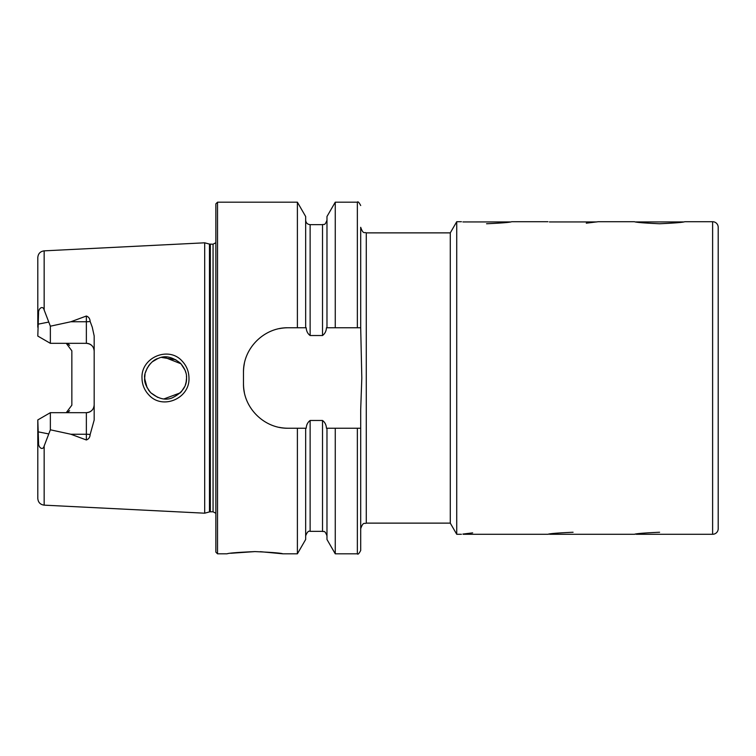 <?xml version="1.0" encoding="UTF-8"?>
<svg xmlns="http://www.w3.org/2000/svg" width="756" height="756" viewBox="0 0 756 756"><rect width="100%" height="100%" fill="white"/><g stroke="black" fill="none" stroke-linecap="round" stroke-linejoin="round"><path stroke-width="1.13" d="M182.149 361.113C186.581 365.81 188.858 371.442 188.972 378C189.992 398.535 162.427 410.224 148.866 394.944C144.405 390.219 142.119 384.577 141.996 378C140.937 357.38 168.758 345.785 182.149 361.113M186.458 376.072L186.552 378C186.836 373.228 184.814 368.314 180.467 363.249C172.359 356.785 164.969 355.169 158.297 358.391C149.849 360.423 143.404 373.54 144.689 378C144.084 381.922 146.125 386.855 150.813 392.789C158.476 398.913 165.621 400.595 172.226 397.864C182.064 392.959 186.836 386.335 186.552 378L186.099 382.338M90.134 321.423A7.815 2.674 0 0 1 86.364 321.754L86.364 343.328C91.183 343.857 93.791 346.465 94.179 351.143A7.815 7.815 0 0 0 86.364 343.328L50.359 343.328L50.359 326.195L70.884 321.754L86.364 316.027C88.707 316.887 89.964 318.682 90.134 321.423L92.279 327.253L94.179 335.976L94.179 420.024L90.134 434.577A7.815 2.674 0 0 0 86.364 434.246L86.364 439.973C88.707 439.113 89.964 437.318 90.134 434.577M573.076 532.252C557.824 532.933 549.451 533.613 547.958 534.284L549.404 534.057M586.278 223.181L598.194 221.716L634.473 221.716C635.947 222.387 644.32 223.067 659.591 223.748C674.853 223.067 683.226 222.387 684.709 221.716L712.615 221.716A5.585 5.585 0 0 1 718.2 227.301L718.2 528.699A5.585 5.585 0 0 1 712.615 534.284L636.306 534.284M659.591 532.252C644.339 532.933 635.966 533.613 634.473 534.284L635.919 534.057M472.661 532.876L462.889 534.057M456.728 534.284L456.728 221.716L450.283 232.876L450.283 523.124L456.728 534.284L461.443 534.284M463.277 534.284L547.958 534.284M549.792 534.284L634.473 534.284M486.562 223.748C501.823 223.067 510.196 222.387 511.68 221.716L547.958 221.716M456.728 221.716L461.443 221.716M254.923 551.596C271.886 552.343 281.194 553.08 282.829 553.817C281.185 553.08 271.876 552.343 254.923 551.596C237.979 552.343 228.671 553.08 227.017 553.817C228.681 553.08 237.989 552.334 254.923 551.596L230.703 553.279M186.184 381.884L185.333 385.021M184.748 386.505L181.185 391.995M157.73 397.391L150.813 392.789M150.302 392.26L148.28 389.727M147.136 387.819L144.698 378.709M145.048 374.135L144.689 378L145.7 384.426M164.099 398.875L180.4 392.818M215.857 378L215.857 203.855L217.53 202.183L217.53 553.817L215.857 552.145L215.857 378M204.687 378L204.687 242.808L209.469 244.094L209.469 511.906L204.687 513.192L204.687 378M450.283 523.124L366.282 523.124C364.628 524.192 363.352 521.073 360.697 528.699L360.697 409.591L361.812 378L360.697 327.764L326.979 327.764L326.979 216.509L335.258 202.183L335.258 327.764M326.979 327.764L326.441 327.764C326.261 331.1 324.957 333.68 322.519 335.522L310.13 335.522C307.692 333.708 306.388 331.119 306.208 327.764L288.14 327.764C264.109 327.301 243.007 348.355 243.479 372.415L243.479 383.585C243.007 407.55 264.014 428.699 288.14 428.236L306.208 428.236C306.388 424.891 307.692 422.302 310.13 420.478L322.519 420.478C324.957 422.302 326.261 424.881 326.441 428.236L360.697 428.236L360.697 550.472C359.024 553.657 357.909 554.772 357.352 553.817L357.352 428.236M297.391 327.764L297.391 202.183L217.53 202.183M94.179 404.857A7.815 7.815 0 0 1 86.364 412.672C91.183 412.143 93.791 409.535 94.179 404.857A7.815 7.815 0 0 1 86.364 412.672L50.359 412.672L37.8 419.93L38.565 442.978C38.159 447.344 42.856 451.086 44.16 445.993L50.359 429.805L70.884 434.246L86.364 439.973M66.254 343.328A7.815 7.815 0 0 1 69.628 345.36A7.815 7.815 0 0 0 66.254 343.328L71.848 350.822L71.848 405.178L66.244 412.672A7.815 7.815 0 0 0 69.628 410.64A7.815 7.815 0 0 1 66.254 412.672M50.359 343.328L37.8 336.07L38.556 313.041C38.15 308.646 42.865 304.914 44.16 310.007L50.359 326.195M37.8 419.93L37.8 437.006M44.16 445.993L44.16 505.15C40.276 504.602 38.15 502.371 37.8 498.459L37.8 428.765M37.8 327.235L37.8 257.541C38.15 253.629 40.276 251.398 44.16 250.85L204.687 242.808M305.66 327.764L305.66 216.509L297.391 202.183M360.697 327.764L360.697 245.823M305.66 428.236L305.66 539.491L297.391 553.817L297.391 428.236M297.391 553.817L282.829 553.817L260.347 551.682M357.352 553.817L335.258 553.817L326.979 539.491L326.979 428.236M335.258 553.817L335.258 428.236M366.282 523.124L366.282 232.876C364.628 231.809 363.352 234.927 360.697 227.301L360.697 287.015M164.08 357.125L180.996 363.797L185.022 370.156M185.938 372.991L185.144 370.459M175.864 359.752L161.671 357.446M157.702 358.618L152.561 361.642M150.255 363.787L148.28 366.273M147.307 367.86L145.36 372.746M288.14 327.764A44.651 44.651 0 0 0 279.389 328.633M244.358 363.636A44.651 44.651 0 0 0 243.479 372.415M243.479 383.585A44.651 44.651 0 0 0 244.349 392.317M279.342 427.357A44.651 44.651 0 0 0 288.14 428.236M50.359 412.672L50.359 429.805M549.404 221.943L596.758 221.943M462.889 221.943L510.243 221.943M635.919 221.943L683.273 221.943M712.615 221.716L712.615 534.284M215.857 513.296L213.06 511.793L213.06 244.207L209.469 244.094M213.06 511.793L210.338 511.793L210.338 244.207M44.16 310.007L44.16 250.85M357.352 327.764L357.352 202.183L335.258 202.183M322.519 420.478L322.519 531.355L310.13 531.355L310.13 420.478M310.13 335.522L310.13 224.645C307.418 224.381 305.925 222.888 305.66 220.176M322.519 335.522L322.519 224.645L310.13 224.645M70.884 321.754L86.364 321.754L86.364 316.027M48.393 322.141L37.857 324.22M48.393 433.859L37.857 431.78M86.364 412.672L86.364 434.246L70.884 434.246M450.283 232.876L366.282 232.876M210.338 511.793L209.469 511.906M44.16 505.15L204.687 513.192M357.352 202.183C357.909 201.228 359.024 202.343 360.697 205.528M227.017 553.817L217.53 553.817M310.13 531.355C308.618 530.57 307.134 532.063 305.66 535.824M322.519 531.355C323.587 532.205 324.57 529.465 326.979 535.824M322.519 224.645C323.615 223.833 324.683 226.422 326.979 220.176M213.06 244.207L215.857 242.704"/></g></svg>
